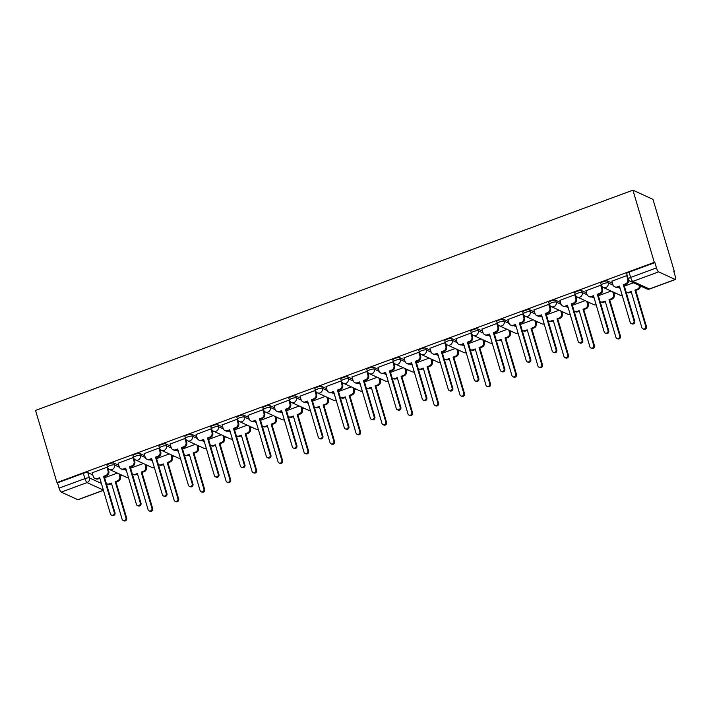 <?xml version="1.0" encoding="UTF-8"?>
<svg xmlns="http://www.w3.org/2000/svg" width="711" height="711" viewBox="0 0 711 711"><rect width="100%" height="100%" fill="white"/><g stroke="black" fill="none" stroke-linecap="round" stroke-linejoin="round"><path stroke-width="1.07" d="M118.755 465.314L113.822 463.048A3.671 0.88 163.5 0 0 109.316 463.741A3.671 0.88 163.5 0 0 106.97 465.323L107.521 467.207A3.671 0.88 -16.5 0 1 109.876 465.625A3.671 0.88 -16.5 0 1 114.382 464.932L119.35 467.216M144.742 455.733L139.809 453.467A3.671 0.88 163.5 0 0 135.312 454.16A3.671 0.88 163.5 0 0 132.957 455.742L133.508 457.626A3.671 0.88 -16.5 0 1 135.863 456.044A3.671 0.88 -16.5 0 1 140.369 455.351L145.337 457.635M170.729 446.153L165.796 443.886A3.671 0.88 163.5 0 0 161.299 444.579A3.671 0.88 163.5 0 0 158.944 446.161L159.504 448.046A3.671 0.88 -16.5 0 1 161.85 446.464A3.671 0.88 -16.5 0 1 166.356 445.77L171.324 448.054M196.716 436.572L191.783 434.305A3.671 0.88 163.5 0 0 187.286 434.999A3.671 0.88 163.5 0 0 184.931 436.581L185.491 438.465A3.671 0.88 -16.5 0 1 187.837 436.883A3.671 0.88 -16.5 0 1 192.343 436.19L197.311 438.474M222.703 426.991L217.77 424.734A3.671 0.88 163.5 0 0 213.273 425.418A3.671 0.88 163.5 0 0 210.918 427L211.478 428.884A3.671 0.88 -16.5 0 1 213.824 427.302A3.671 0.88 -16.5 0 1 218.33 426.609L223.307 428.893M248.69 417.41L243.757 415.153A3.671 0.88 163.5 0 0 239.26 415.837A3.671 0.88 163.5 0 0 236.905 417.419L237.465 419.303A3.671 0.88 -16.5 0 1 239.811 417.721A3.671 0.88 -16.5 0 1 244.317 417.028L249.294 419.312M274.677 407.83L269.745 405.572A3.671 0.88 163.5 0 0 265.247 406.257A3.671 0.88 163.5 0 0 262.892 407.838L263.452 409.723A3.671 0.88 -16.5 0 1 265.807 408.141A3.671 0.88 -16.5 0 1 270.304 407.447L275.281 409.732M300.664 398.249L295.732 395.991A3.671 0.88 163.5 0 0 291.234 396.676A3.671 0.88 163.5 0 0 288.879 398.258L289.439 400.142A3.671 0.88 -16.5 0 1 291.794 398.56A3.671 0.88 -16.5 0 1 296.291 397.867L301.268 400.151M326.651 388.668L321.719 386.411A3.671 0.88 163.5 0 0 317.222 387.104A3.671 0.88 163.5 0 0 314.866 388.677L315.426 390.561A3.671 0.88 -16.5 0 1 317.781 388.979A3.671 0.88 -16.5 0 1 322.279 388.286L327.256 390.57M352.647 379.087L347.706 376.83A3.671 0.88 163.5 0 0 343.209 377.523A3.671 0.88 163.5 0 0 340.853 379.096L341.413 380.98A3.671 0.88 -16.5 0 1 343.769 379.398A3.671 0.88 -16.5 0 1 348.266 378.705L353.243 380.989M378.634 369.507L373.702 367.249A3.671 0.88 163.5 0 0 369.196 367.942A3.671 0.88 163.5 0 0 366.84 369.516L367.4 371.4A3.671 0.88 -16.5 0 1 369.756 369.818A3.671 0.88 -16.5 0 1 374.253 369.125L379.23 371.409M404.621 359.926L399.689 357.669A3.671 0.88 163.5 0 0 395.183 358.362A3.671 0.88 163.5 0 0 392.828 359.935L393.387 361.819A3.671 0.88 -16.5 0 1 395.743 360.237A3.671 0.88 -16.5 0 1 400.24 359.544L405.217 361.828M430.608 350.345L425.676 348.088A3.671 0.88 163.5 0 0 421.17 348.781A3.671 0.88 163.5 0 0 418.815 350.354L419.374 352.238A3.671 0.88 -16.5 0 1 421.73 350.656A3.671 0.88 -16.5 0 1 426.227 349.963L431.204 352.247M456.595 340.765L451.663 338.507A3.671 0.88 163.5 0 0 447.157 339.2A3.671 0.88 163.5 0 0 444.81 340.773L445.362 342.658A3.671 0.88 -16.5 0 1 447.717 341.076A3.671 0.88 -16.5 0 1 452.214 340.382L457.191 342.666M482.582 331.184L477.65 328.926A3.671 0.88 163.5 0 0 473.144 329.62A3.671 0.88 163.5 0 0 470.798 331.193L471.349 333.077A3.671 0.88 -16.5 0 1 473.704 331.495A3.671 0.88 -16.5 0 1 478.201 330.811L483.178 333.086M508.569 321.603L503.637 319.346A3.671 0.88 163.5 0 0 499.131 320.039A3.671 0.88 163.5 0 0 496.785 321.612L497.336 323.496A3.671 0.88 -16.5 0 1 499.691 321.914A3.671 0.88 -16.5 0 1 504.197 321.23L509.165 323.505M534.556 312.022L529.624 309.765A3.671 0.88 163.5 0 0 525.118 310.458A3.671 0.88 163.5 0 0 522.772 312.04L523.323 313.915A3.671 0.88 -16.5 0 1 525.678 312.333A3.671 0.88 -16.5 0 1 530.184 311.649L535.152 313.924M560.544 302.442L555.611 300.184A3.671 0.88 163.5 0 0 551.105 300.877A3.671 0.88 163.5 0 0 548.759 302.459L549.31 304.335A3.671 0.88 -16.5 0 1 551.665 302.753A3.671 0.88 -16.5 0 1 556.171 302.068L561.139 304.344M586.531 292.87L581.598 290.603A3.671 0.88 163.5 0 0 577.101 291.297A3.671 0.88 163.5 0 0 574.746 292.879L575.306 294.754A3.671 0.88 -16.5 0 1 577.652 293.181A3.671 0.88 -16.5 0 1 582.158 292.488L587.126 294.763M612.518 283.289L607.585 281.023A3.671 0.88 163.5 0 0 603.088 281.716A3.671 0.88 163.5 0 0 600.733 283.298L601.293 285.173A3.671 0.88 -16.5 0 1 603.639 283.6A3.671 0.88 -16.5 0 1 608.145 282.907L613.113 285.182M120.248 475.819L121.936 475.197M146.235 466.238L147.924 465.616M172.222 456.658L173.919 456.035M198.209 447.077L199.907 446.455M224.196 437.496L225.894 436.874M250.183 427.915L251.881 427.293M276.17 418.335L277.868 417.713M302.166 408.754L303.855 408.132M328.153 399.173L329.842 398.551M354.14 389.601L355.829 388.97M380.127 380.021L381.816 379.39M406.114 370.44L407.803 369.809M432.101 360.859L433.79 360.228M458.088 351.278L459.777 350.647M484.075 341.698L485.764 341.076M510.063 332.117L511.751 331.495M536.05 322.536L537.738 321.914M562.037 312.956L563.725 312.333M588.024 303.375L589.712 302.753M614.011 293.794L615.708 293.172M673.904 271.709L674.366 271.549L652.982 199.373L632.932 190.184L654.307 262.35L56.924 482.573L35.55 410.407L632.932 190.184M103.442 490.359L78.068 499.717A3.671 0.942 -110.2 0 1 77.81 499.691L61.262 492.101A3.671 0.942 -110.2 0 1 59.084 488.146L57.511 482.84L83.329 473.322A3.671 0.88 -16.5 0 1 87.835 472.628L92.768 474.895M57.511 482.84L56.924 482.573M675.192 279.459L658.644 271.878L632.826 281.396L649.374 288.977L675.192 279.459A3.671 0.942 69.8 0 0 675.45 279.485A3.671 0.942 69.8 0 0 675.352 276.579L673.779 271.273L674.366 271.549M654.893 262.617L629.075 272.135A3.671 0.88 163.5 0 0 626.72 273.717L628.293 279.014A3.671 0.88 -16.5 0 1 630.639 277.432L656.466 267.914L654.893 262.617L654.307 262.35M656.466 267.914A3.671 0.942 69.8 0 0 658.644 271.878M627.369 275.904L626.729 275.61L611.904 281.209M601.399 285.493L600.742 285.191L585.917 290.79M575.412 295.065L574.755 294.772L559.93 300.371M549.425 304.646L548.768 304.352L533.943 309.952M523.438 314.226L522.781 313.933L507.956 319.532M497.451 323.807L496.793 323.514L481.969 329.113M471.455 333.388L470.806 333.095L455.982 338.694M445.468 342.969L444.819 342.675L429.995 348.274M419.481 352.549L418.832 352.256L404.008 357.855M393.494 362.13L392.845 361.837L378.012 367.436M367.507 371.711L366.858 371.418L352.025 377.017M341.52 381.292L340.871 380.998L326.038 386.597M315.533 390.872L314.884 390.57L300.051 396.178M289.546 400.453L288.897 400.151L274.064 405.759M263.559 410.034L262.91 409.732L248.077 415.34M237.572 419.614L236.914 419.312L222.09 424.92M211.585 429.195L210.927 428.893L196.103 434.501M185.598 438.776L184.94 438.474L170.116 444.082M159.611 448.357L158.953 448.054L144.129 453.662M133.624 457.937L132.966 457.635L118.142 463.243M107.637 467.518L106.979 467.216L92.154 472.824M633.501 282.791L624.374 286.151M611.087 291.048L598.386 295.732M585.1 300.629L572.399 305.312M559.113 310.209L546.412 314.893M533.126 319.79L520.425 324.474M507.139 329.371L494.438 334.054M481.151 338.951L468.451 343.635M455.156 348.532L442.455 353.216M429.168 358.113L416.468 362.797M403.181 367.694L390.481 372.377M377.194 377.274L364.494 381.958M351.207 386.855L338.507 391.539M325.22 396.436L312.52 401.12M299.233 406.017L286.533 410.7M273.246 415.597L260.546 420.281M247.259 425.178L234.559 429.862M221.272 434.759L208.572 439.442M195.285 444.339L182.585 449.023M169.298 453.92L156.598 458.604M143.311 463.501L130.611 468.185M117.324 473.082L104.624 477.765M611.869 281.085L612.944 284.72A3.671 3.439 -65.4 0 0 617.29 286.915L619.459 286.115L630.168 322.287A2.115 1.982 -65.4 0 0 633.385 323.105A2.115 1.982 -65.4 0 0 633.999 320.874L623.289 284.702L625.449 283.902A3.671 3.439 -65.4 0 0 627.769 279.254L628.515 279.601M619.619 286.684L618.046 287.262A3.671 3.439 114.6 0 1 615.504 287.182L614.748 286.835M628.542 279.645A3.671 3.439 114.6 0 1 626.213 284.258L624.045 285.058L634.763 321.221A2.115 1.982 114.6 0 1 631.963 323.852L631.208 323.496M626.693 275.619L627.769 279.254M623.289 284.702L624.045 285.058M640.371 285.938A3.671 3.439 114.6 0 1 637.909 289.617L635.741 290.417L634.976 290.07L637.145 289.27A3.671 3.439 -65.4 0 0 639.616 285.591M626.115 292.025A3.671 3.439 -65.4 0 0 628.986 292.274L631.146 291.483L641.864 327.647A2.115 1.982 -65.4 0 0 645.073 328.464A2.115 1.982 -65.4 0 0 645.695 326.233L634.976 290.07M635.741 290.417L646.45 326.589A2.115 1.982 114.6 0 1 643.659 329.211L642.895 328.864M631.315 292.043L629.742 292.63A3.671 3.439 114.6 0 1 627.2 292.55L626.435 292.194M585.882 290.666L586.957 294.301A3.671 3.439 -65.4 0 0 591.303 296.496L593.472 295.696L604.181 331.868A2.115 1.982 -65.4 0 0 607.398 332.686A2.115 1.982 -65.4 0 0 608.012 330.455L597.302 294.283L599.462 293.483A3.671 3.439 -65.4 0 0 601.782 288.835L602.546 289.19A3.671 3.439 114.6 0 1 600.226 293.839L598.058 294.63L608.776 330.802A2.115 1.982 114.6 0 1 605.976 333.432L605.221 333.077M593.632 296.265L592.059 296.843A3.671 3.439 114.6 0 1 589.517 296.763L588.761 296.416M601.542 285.813L602.546 289.19M600.706 285.2L601.782 288.835M597.302 294.283L598.058 294.63M559.895 300.246L560.97 303.881A3.671 3.439 -65.4 0 0 565.316 306.077L567.476 305.277L578.194 341.449A2.115 1.982 -65.4 0 0 581.411 342.267A2.115 1.982 -65.4 0 0 582.025 340.036L571.315 303.864L573.475 303.064A3.671 3.439 -65.4 0 0 575.794 298.416L576.559 298.771A3.671 3.439 114.6 0 1 574.239 303.419L572.071 304.21L582.789 340.382A2.115 1.982 114.6 0 1 579.989 343.013L579.225 342.658M567.645 305.846L566.072 306.423A3.671 3.439 114.6 0 1 563.53 306.343L562.774 305.997M575.555 295.394L576.559 298.771M574.719 294.781L575.794 298.416M571.315 303.864L572.071 304.21M613.531 292.177L614.233 294.55A3.671 3.439 114.6 0 1 611.922 299.198L609.754 299.998L608.989 299.651L611.158 298.851A3.671 3.439 -65.4 0 0 613.477 294.203L612.775 291.821M600.12 301.606A3.671 3.439 -65.4 0 0 602.999 301.855L605.159 301.064L615.877 337.227A2.115 1.982 -65.4 0 0 619.085 338.045A2.115 1.982 -65.4 0 0 619.708 335.814L608.989 299.651M609.754 299.998L620.463 336.17A2.115 1.982 114.6 0 1 617.672 338.791L616.908 338.445M605.328 301.624L603.755 302.211A3.671 3.439 114.6 0 1 601.213 302.122L600.448 301.775M587.544 301.757L588.246 304.13A3.671 3.439 114.6 0 1 585.935 308.778L583.767 309.578L583.002 309.232L585.171 308.432A3.671 3.439 -65.4 0 0 587.49 303.784L586.788 301.402M574.133 311.187A3.671 3.439 -65.4 0 0 577.012 311.436L579.172 310.645L589.89 346.808A2.115 1.982 -65.4 0 0 593.098 347.626A2.115 1.982 -65.4 0 0 593.721 345.395L583.002 309.232M583.767 309.578L594.476 345.75A2.115 1.982 114.6 0 1 591.685 348.372L590.921 348.026M579.341 311.205L577.767 311.791A3.671 3.439 114.6 0 1 575.226 311.702L574.461 311.356M533.908 309.827L534.983 313.462A3.671 3.439 -65.4 0 0 539.329 315.657L541.489 314.857L552.207 351.03A2.115 1.982 -65.4 0 0 555.424 351.847A2.115 1.982 -65.4 0 0 556.038 349.616L545.328 313.444L547.488 312.644A3.671 3.439 -65.4 0 0 549.807 307.996L550.572 308.352A3.671 3.439 114.6 0 1 548.252 313L546.084 313.791L556.802 349.963A2.115 1.982 114.6 0 1 554.002 352.594L553.238 352.238M541.658 315.426L540.084 316.004A3.671 3.439 114.6 0 1 537.543 315.924L536.778 315.577M549.567 304.975L550.572 308.352M548.732 304.361L549.807 307.996M545.328 313.444L546.084 313.791M507.921 319.408L508.996 323.043A3.671 3.439 -65.4 0 0 513.342 325.238L515.502 324.438L526.22 360.61A2.115 1.982 -65.4 0 0 529.428 361.428A2.115 1.982 -65.4 0 0 530.051 359.197L519.332 323.025L521.501 322.225A3.671 3.439 -65.4 0 0 523.82 317.577L524.585 317.933A3.671 3.439 114.6 0 1 522.265 322.581L520.097 323.372L530.806 359.544A2.115 1.982 114.6 0 1 528.015 362.175L527.251 361.819M515.671 325.007L514.097 325.585A3.671 3.439 114.6 0 1 511.556 325.505L510.791 325.158M523.58 314.555L524.585 317.933M522.745 313.942L523.82 317.577M519.332 323.025L520.097 323.372M481.934 328.989L483.009 332.624A3.671 3.439 -65.4 0 0 487.355 334.819L489.515 334.019L500.233 370.191A2.115 1.982 -65.4 0 0 503.441 371A2.115 1.982 -65.4 0 0 504.063 368.778L493.345 332.606L495.514 331.806A3.671 3.439 -65.4 0 0 497.833 327.158L498.589 327.504A3.671 3.439 114.6 0 1 496.278 332.161L494.109 332.952L504.819 369.125A2.115 1.982 114.6 0 1 502.028 371.755L501.264 371.4M489.683 334.588L488.11 335.165A3.671 3.439 114.6 0 1 485.569 335.085L484.804 334.739M497.593 324.136L498.589 327.504M496.758 323.523L497.833 327.158M493.345 332.606L494.109 332.952M561.557 311.338L562.259 313.711A3.671 3.439 114.6 0 1 559.939 318.359L557.78 319.159L557.015 318.812L559.184 318.013A3.671 3.439 -65.4 0 0 561.503 313.364L560.801 310.983M548.145 320.768A3.671 3.439 -65.4 0 0 551.016 321.017L553.185 320.226L563.903 356.389A2.115 1.982 -65.4 0 0 567.111 357.206A2.115 1.982 -65.4 0 0 567.733 354.976L557.015 318.812M557.78 319.159L568.489 355.322A2.115 1.982 114.6 0 1 565.698 357.953L564.934 357.606M553.354 320.785L551.78 321.372A3.671 3.439 114.6 0 1 549.239 321.283L548.474 320.937M535.57 320.919L536.272 323.292A3.671 3.439 114.6 0 1 533.952 327.94L531.792 328.74L531.028 328.393L533.197 327.593A3.671 3.439 -65.4 0 0 535.516 322.945L534.814 320.563M522.158 330.348A3.671 3.439 -65.4 0 0 525.029 330.597L527.198 329.797L537.916 365.969A2.115 1.982 -65.4 0 0 541.124 366.787A2.115 1.982 -65.4 0 0 541.746 364.556L531.028 328.393M531.792 328.74L542.502 364.903A2.115 1.982 114.6 0 1 539.711 367.534L538.947 367.187M527.366 330.366L525.793 330.953A3.671 3.439 114.6 0 1 523.252 330.864L522.487 330.517M509.583 330.499L510.285 332.872A3.671 3.439 114.6 0 1 507.965 337.521L505.805 338.32L505.041 337.974L507.21 337.174A3.671 3.439 -65.4 0 0 509.529 332.526L508.827 330.144M496.171 339.929A3.671 3.439 -65.4 0 0 499.042 340.178L501.211 339.378L511.929 375.55A2.115 1.982 -65.4 0 0 515.137 376.368A2.115 1.982 -65.4 0 0 515.759 374.137L505.041 337.974M505.805 338.32L516.515 374.484A2.115 1.982 114.6 0 1 513.724 377.114L512.96 376.768M501.379 339.947L499.806 340.525A3.671 3.439 114.6 0 1 497.265 340.445L496.5 340.098M455.947 338.569L457.022 342.204A3.671 3.439 -65.4 0 0 461.368 344.4L463.528 343.6L474.246 379.772A2.115 1.982 -65.4 0 0 477.454 380.581A2.115 1.982 -65.4 0 0 478.076 378.359L467.358 342.187L469.527 341.387A3.671 3.439 -65.4 0 0 471.846 336.738L472.602 337.085A3.671 3.439 114.6 0 1 470.291 341.733L468.122 342.533L478.832 378.705A2.115 1.982 114.6 0 1 476.041 381.327L475.277 380.98M463.696 344.168L462.123 344.746A3.671 3.439 114.6 0 1 459.582 344.666L458.817 344.32M471.606 333.717L472.602 337.085M470.771 333.103L471.846 336.738M467.358 342.187L468.122 342.533M483.596 340.08L484.298 342.453A3.671 3.439 114.6 0 1 481.978 347.101L479.818 347.901L479.054 347.546L481.223 346.755A3.671 3.439 -65.4 0 0 483.542 342.107L482.831 339.725M470.184 349.51A3.671 3.439 -65.4 0 0 473.055 349.759L475.224 348.959L485.933 385.131A2.115 1.982 -65.4 0 0 489.15 385.949A2.115 1.982 -65.4 0 0 489.772 383.718L479.054 347.546M479.818 347.901L490.528 384.064A2.115 1.982 114.6 0 1 487.728 386.695L486.973 386.349M475.392 349.528L473.819 350.105A3.671 3.439 114.6 0 1 471.277 350.025L470.513 349.679M429.951 348.15L431.035 351.785A3.671 3.439 -65.4 0 0 435.372 353.98L437.541 353.18L448.259 389.352A2.115 1.982 -65.4 0 0 451.467 390.161A2.115 1.982 -65.4 0 0 452.089 387.939L441.371 351.767L443.54 350.967A3.671 3.439 -65.4 0 0 445.859 346.319L446.615 346.666A3.671 3.439 114.6 0 1 444.295 351.314L442.135 352.114L452.845 388.286A2.115 1.982 114.6 0 1 450.054 390.908L449.29 390.561M437.709 353.749L436.136 354.327A3.671 3.439 114.6 0 1 433.594 354.247L432.83 353.9M445.619 343.297L446.615 346.666M444.784 342.684L445.859 346.319M441.371 351.767L442.135 352.114M457.608 349.652L458.311 352.034A3.671 3.439 114.6 0 1 455.991 356.682L453.831 357.482L453.067 357.126L455.236 356.335A3.671 3.439 -65.4 0 0 457.555 351.687L456.844 349.305M444.197 359.091A3.671 3.439 -65.4 0 0 447.068 359.339L449.236 358.54L459.946 394.712A2.115 1.982 -65.4 0 0 463.163 395.529A2.115 1.982 -65.4 0 0 463.785 393.299L453.067 357.126M453.831 357.482L464.541 393.645A2.115 1.982 114.6 0 1 461.741 396.276L460.986 395.929M449.405 359.108L447.832 359.686A3.671 3.439 114.6 0 1 445.282 359.606L444.526 359.259M403.964 357.731L405.048 361.366A3.671 3.439 -65.4 0 0 409.385 363.561L411.553 362.761L422.272 398.933A2.115 1.982 -65.4 0 0 425.48 399.742A2.115 1.982 -65.4 0 0 426.102 397.52L415.384 361.348L417.553 360.548A3.671 3.439 -65.4 0 0 419.872 355.9L420.628 356.247A3.671 3.439 114.6 0 1 418.308 360.895L416.148 361.695L426.858 397.867A2.115 1.982 114.6 0 1 424.067 400.489L423.303 400.142M411.722 363.33L410.149 363.908A3.671 3.439 114.6 0 1 407.607 363.828L406.843 363.481M419.632 352.869L420.628 356.247M418.797 352.265L419.872 355.9M415.384 361.348L416.148 361.695M431.621 359.233L432.324 361.615A3.671 3.439 114.6 0 1 430.004 366.263L427.835 367.063L427.08 366.707L429.248 365.916A3.671 3.439 -65.4 0 0 431.568 361.268L430.857 358.886M418.21 368.671A3.671 3.439 -65.4 0 0 421.081 368.92L423.249 368.12L433.959 404.292A2.115 1.982 -65.4 0 0 437.176 405.11A2.115 1.982 -65.4 0 0 437.789 402.879L427.08 366.707M427.835 367.063L438.554 403.226A2.115 1.982 114.6 0 1 435.754 405.857L434.999 405.51M423.418 368.689L421.845 369.267A3.671 3.439 114.6 0 1 419.294 369.187L418.539 368.84M377.976 367.311L379.061 370.946A3.671 3.439 -65.4 0 0 383.398 373.142L385.566 372.342L396.285 408.514A2.115 1.982 -65.4 0 0 399.493 409.323A2.115 1.982 -65.4 0 0 400.115 407.101L389.397 370.929L391.565 370.129A3.671 3.439 -65.4 0 0 393.885 365.481L394.641 365.827A3.671 3.439 114.6 0 1 392.321 370.475L390.161 371.275L400.871 407.447A2.115 1.982 114.6 0 1 398.08 410.069L397.316 409.723M385.735 372.911L384.162 373.488A3.671 3.439 114.6 0 1 381.62 373.408L380.856 373.062M393.645 362.45L394.641 365.827M392.81 361.846L393.885 365.481M389.397 370.929L390.161 371.275M405.634 368.813L406.337 371.195A3.671 3.439 114.6 0 1 404.017 375.843L401.848 376.643L401.093 376.288L403.261 375.497A3.671 3.439 -65.4 0 0 405.572 370.849L404.87 368.467M392.223 378.243A3.671 3.439 -65.4 0 0 395.094 378.501L397.262 377.701L407.972 413.873A2.115 1.982 -65.4 0 0 411.189 414.691A2.115 1.982 -65.4 0 0 411.802 412.46L401.093 376.288M401.848 376.643L412.567 412.807A2.115 1.982 114.6 0 1 409.767 415.437L409.012 415.091M397.431 378.27L395.858 378.847A3.671 3.439 114.6 0 1 393.307 378.767L392.552 378.421M351.989 376.892L353.065 380.527A3.671 3.439 -65.4 0 0 357.411 382.722L359.579 381.923L370.289 418.095A2.115 1.982 -65.4 0 0 373.506 418.903A2.115 1.982 -65.4 0 0 374.128 416.682L363.41 380.509L365.578 379.71A3.671 3.439 -65.4 0 0 367.898 375.061L368.654 375.408A3.671 3.439 114.6 0 1 366.334 380.056L364.174 380.856L374.884 417.028A2.115 1.982 114.6 0 1 372.084 419.65L371.329 419.303M359.748 382.491L358.175 383.069A3.671 3.439 114.6 0 1 355.633 382.989L354.869 382.642M367.658 372.031L368.654 375.408M366.823 371.426L367.898 375.061M363.41 380.509L364.174 380.856M379.647 378.394L380.349 380.776A3.671 3.439 114.6 0 1 378.03 385.424L375.861 386.224L375.106 385.869L377.274 385.078A3.671 3.439 -65.4 0 0 379.585 380.421L378.883 378.048M366.236 387.824A3.671 3.439 -65.4 0 0 369.107 388.082L371.275 387.282L381.985 423.454A2.115 1.982 -65.4 0 0 385.202 424.271A2.115 1.982 -65.4 0 0 385.815 422.041L375.106 385.869M375.861 386.224L386.58 422.387A2.115 1.982 114.6 0 1 383.78 425.018L383.025 424.671M371.444 387.851L369.871 388.428A3.671 3.439 114.6 0 1 367.32 388.348L366.565 388.002M326.002 386.473L327.078 390.108A3.671 3.439 -65.4 0 0 331.424 392.303L333.592 391.503L344.302 427.675A2.115 1.982 -65.4 0 0 347.519 428.484A2.115 1.982 -65.4 0 0 348.141 426.262L337.423 390.09L339.591 389.29A3.671 3.439 -65.4 0 0 341.911 384.642L342.666 384.989A3.671 3.439 114.6 0 1 340.347 389.637L338.187 390.437L348.897 426.609A2.115 1.982 114.6 0 1 346.097 429.231L345.342 428.884M333.761 392.072L332.188 392.65A3.671 3.439 114.6 0 1 329.637 392.57L328.882 392.223M341.671 381.611L342.666 384.989M340.827 381.007L341.911 384.642M337.423 390.09L338.187 390.437M353.66 387.975L354.362 390.357A3.671 3.439 114.6 0 1 352.043 395.005L349.874 395.805L349.119 395.449L351.278 394.649A3.671 3.439 -65.4 0 0 353.598 390.001L352.896 387.628M340.249 397.405A3.671 3.439 -65.4 0 0 343.12 397.662L345.288 396.862L355.998 433.035A2.115 1.982 -65.4 0 0 359.215 433.852A2.115 1.982 -65.4 0 0 359.828 431.621L349.119 395.449M349.874 395.805L360.593 431.968A2.115 1.982 114.6 0 1 357.793 434.599L357.038 434.243M345.457 397.431L343.884 398.009A3.671 3.439 114.6 0 1 341.333 397.929L340.578 397.582M300.015 396.054L301.091 399.689A3.671 3.439 -65.4 0 0 305.437 401.884L307.605 401.084L318.315 437.247A2.115 1.982 -65.4 0 0 321.532 438.065A2.115 1.982 -65.4 0 0 322.145 435.843L311.436 399.671L313.604 398.871A3.671 3.439 -65.4 0 0 315.924 394.223L316.679 394.569A3.671 3.439 114.6 0 1 314.36 399.218L312.2 400.017L322.91 436.19A2.115 1.982 114.6 0 1 320.11 438.811L319.355 438.465M307.774 401.653L306.201 402.23A3.671 3.439 114.6 0 1 303.65 402.15L302.895 401.804M315.684 391.192L316.679 394.569M314.84 390.588L315.924 394.223M311.436 399.671L312.2 400.017M327.673 397.556L328.375 399.938A3.671 3.439 114.6 0 1 326.056 404.586L323.887 405.386L323.132 405.03L325.291 404.23A3.671 3.439 -65.4 0 0 327.611 399.582L326.909 397.209M314.262 406.985A3.671 3.439 -65.4 0 0 317.133 407.243L319.301 406.443L330.011 442.615A2.115 1.982 -65.4 0 0 333.228 443.433A2.115 1.982 -65.4 0 0 333.841 441.202L323.132 405.03M323.887 405.386L334.605 441.549A2.115 1.982 114.6 0 1 331.806 444.179L331.05 443.824M319.47 407.012L317.888 407.59A3.671 3.439 114.6 0 1 315.346 407.51L314.591 407.163M274.028 405.634L275.104 409.269A3.671 3.439 -65.4 0 0 279.45 411.465L281.618 410.665L292.328 446.828A2.115 1.982 -65.4 0 0 295.545 447.646A2.115 1.982 -65.4 0 0 296.158 445.424L285.449 409.252L287.617 408.452A3.671 3.439 -65.4 0 0 289.928 403.804L290.692 404.15A3.671 3.439 114.6 0 1 288.373 408.798L286.204 409.598L296.922 445.77A2.115 1.982 114.6 0 1 294.123 448.392L293.367 448.046M281.787 411.234L280.214 411.811A3.671 3.439 114.6 0 1 277.663 411.731L276.908 411.376M289.688 400.773L290.692 404.15M288.853 400.169L289.928 403.804M285.449 409.252L286.204 409.598M301.686 407.136L302.388 409.518A3.671 3.439 114.6 0 1 300.069 414.166L297.9 414.957L297.145 414.611L299.304 413.811A3.671 3.439 -65.4 0 0 301.624 409.163L300.922 406.79M288.275 416.566A3.671 3.439 -65.4 0 0 291.146 416.824L293.314 416.024L304.024 452.196A2.115 1.982 -65.4 0 0 307.241 453.014A2.115 1.982 -65.4 0 0 307.854 450.783L297.145 414.611M297.9 414.957L308.618 451.13A2.115 1.982 114.6 0 1 305.819 453.76L305.063 453.405M293.474 416.593L291.901 417.17A3.671 3.439 114.6 0 1 289.359 417.09L288.604 416.744M248.041 415.215L249.117 418.85A3.671 3.439 -65.4 0 0 253.463 421.045L255.631 420.245L266.341 456.409A2.115 1.982 -65.4 0 0 269.558 457.226A2.115 1.982 -65.4 0 0 270.171 455.004L259.462 418.832L261.63 418.032A3.671 3.439 -65.4 0 0 263.941 413.384L264.705 413.731A3.671 3.439 114.6 0 1 262.386 418.379L260.217 419.179L270.935 455.351A2.115 1.982 114.6 0 1 268.136 457.973L267.38 457.626M255.8 420.814L254.227 421.392A3.671 3.439 114.6 0 1 251.676 421.312L250.921 420.956M263.701 410.354L264.705 413.731M262.866 409.749L263.941 413.384M259.462 418.832L260.217 419.179M275.699 416.717L276.401 419.099A3.671 3.439 114.6 0 1 274.082 423.747L271.913 424.538L271.158 424.191L273.317 423.392A3.671 3.439 -65.4 0 0 275.637 418.743L274.935 416.37M262.288 426.147A3.671 3.439 -65.4 0 0 265.159 426.404L267.318 425.605L278.037 461.777A2.115 1.982 -65.4 0 0 281.254 462.594A2.115 1.982 -65.4 0 0 281.867 460.364L271.158 424.191M271.913 424.538L282.631 460.71A2.115 1.982 114.6 0 1 279.832 463.341L279.067 462.985M267.487 426.173L265.914 426.751A3.671 3.439 114.6 0 1 263.372 426.671L262.617 426.324M222.054 424.796L223.13 428.431A3.671 3.439 -65.4 0 0 227.476 430.626L229.644 429.826L240.354 465.989A2.115 1.982 -65.4 0 0 243.571 466.807A2.115 1.982 -65.4 0 0 244.184 464.576L233.475 428.413L235.634 427.613A3.671 3.439 -65.4 0 0 237.954 422.965L238.718 423.312A3.671 3.439 114.6 0 1 236.399 427.96L234.23 428.76L244.948 464.932A2.115 1.982 114.6 0 1 242.149 467.554L241.393 467.207M229.813 430.395L228.24 430.973A3.671 3.439 114.6 0 1 225.689 430.893L224.934 430.537M237.714 419.934L238.718 423.312M236.879 419.33L237.954 422.965M233.475 428.413L234.23 428.76M249.703 426.298L250.414 428.68A3.671 3.439 114.6 0 1 248.095 433.328L245.926 434.119L245.171 433.772L247.33 432.972A3.671 3.439 -65.4 0 0 249.65 428.324L248.948 425.951M236.301 435.727A3.671 3.439 -65.4 0 0 239.172 435.985L241.331 435.185L252.05 471.357A2.115 1.982 -65.4 0 0 255.267 472.175A2.115 1.982 -65.4 0 0 255.88 469.944L245.171 433.772M245.926 434.119L256.644 470.291A2.115 1.982 114.6 0 1 253.845 472.922L253.08 472.566M241.5 435.754L239.927 436.332A3.671 3.439 114.6 0 1 237.385 436.252L236.621 435.905M196.067 434.377L197.143 438.012A3.671 3.439 -65.4 0 0 201.489 440.207L203.657 439.407L214.367 475.57A2.115 1.982 -65.4 0 0 217.584 476.388A2.115 1.982 -65.4 0 0 218.197 474.157L207.488 437.994L209.647 437.194A3.671 3.439 -65.4 0 0 211.967 432.546L212.731 432.892A3.671 3.439 114.6 0 1 210.412 437.541L208.243 438.34L218.961 474.513A2.115 1.982 114.6 0 1 216.162 477.134L215.406 476.788M203.826 439.967L202.244 440.553A3.671 3.439 114.6 0 1 199.702 440.473L198.947 440.118M211.727 429.515L212.731 432.892M210.891 428.911L211.967 432.546M207.488 437.994L208.243 438.34M223.716 435.879L224.427 438.26A3.671 3.439 114.6 0 1 222.108 442.909L219.939 443.7L219.175 443.353L221.343 442.553A3.671 3.439 -65.4 0 0 223.663 437.905L222.961 435.532M210.314 445.308A3.671 3.439 -65.4 0 0 213.184 445.566L215.344 444.766L226.062 480.938A2.115 1.982 -65.4 0 0 229.271 481.756A2.115 1.982 -65.4 0 0 229.893 479.525L219.175 443.353M219.939 443.7L230.657 479.872A2.115 1.982 114.6 0 1 227.858 482.502L227.093 482.147M215.513 445.335L213.94 445.913A3.671 3.439 114.6 0 1 211.398 445.833L210.634 445.486M170.08 443.957L171.155 447.592A3.671 3.439 -65.4 0 0 175.501 449.779L177.67 448.988L188.379 485.151A2.115 1.982 -65.4 0 0 191.597 485.969A2.115 1.982 -65.4 0 0 192.21 483.738L181.501 447.575L183.66 446.775A3.671 3.439 -65.4 0 0 185.98 442.126L186.744 442.473A3.671 3.439 114.6 0 1 184.425 447.121L182.256 447.921L192.974 484.093A2.115 1.982 114.6 0 1 190.175 486.715L189.419 486.368M177.83 449.548L176.257 450.134A3.671 3.439 114.6 0 1 173.715 450.054L172.96 449.699M185.74 439.096L186.744 442.473M184.904 438.491L185.98 442.126M181.501 447.575L182.256 447.921M197.729 445.459L198.44 447.832A3.671 3.439 114.6 0 1 196.12 452.489L193.952 453.28L193.188 452.934L195.356 452.134A3.671 3.439 -65.4 0 0 197.676 447.486L196.974 445.113M184.327 454.889A3.671 3.439 -65.4 0 0 187.197 455.147L189.357 454.347L200.075 490.519A2.115 1.982 -65.4 0 0 203.284 491.337A2.115 1.982 -65.4 0 0 203.906 489.106L193.188 452.934M193.952 453.28L204.661 489.452A2.115 1.982 114.6 0 1 201.871 492.083L201.106 491.728M189.526 454.916L187.953 455.493A3.671 3.439 114.6 0 1 185.411 455.413L184.647 455.067M144.093 453.538L145.168 457.173A3.671 3.439 -65.4 0 0 149.514 459.359L151.683 458.568L162.392 494.732A2.115 1.982 -65.4 0 0 165.61 495.549A2.115 1.982 -65.4 0 0 166.223 493.318L155.513 457.155L157.673 456.355A3.671 3.439 -65.4 0 0 159.993 451.707L160.757 452.054A3.671 3.439 114.6 0 1 158.437 456.702L156.269 457.502L166.987 493.674A2.115 1.982 114.6 0 1 164.188 496.296L163.423 495.949M151.843 459.128L150.27 459.715A3.671 3.439 114.6 0 1 147.728 459.635L146.973 459.279M159.753 448.677L160.757 452.054M158.917 448.072L159.993 451.707M155.513 457.155L156.269 457.502M171.742 455.04L172.444 457.413A3.671 3.439 114.6 0 1 170.133 462.061L167.965 462.861L167.201 462.514L169.369 461.715A3.671 3.439 -65.4 0 0 171.689 457.066L170.987 454.693M158.331 464.47A3.671 3.439 -65.4 0 0 161.21 464.727L163.37 463.928L174.088 500.1A2.115 1.982 -65.4 0 0 177.297 500.908A2.115 1.982 -65.4 0 0 177.919 498.687L167.201 462.514M167.965 462.861L178.674 499.033A2.115 1.982 114.6 0 1 175.884 501.655L175.119 501.308M163.539 464.496L161.966 465.074A3.671 3.439 114.6 0 1 159.424 464.994L158.66 464.647M118.106 463.119L119.181 466.754A3.671 3.439 -65.4 0 0 123.527 468.94L125.687 468.149L136.405 504.312A2.115 1.982 -65.4 0 0 139.623 505.13A2.115 1.982 -65.4 0 0 140.236 502.899L129.526 466.736L131.686 465.936A3.671 3.439 -65.4 0 0 134.006 461.288L134.77 461.635A3.671 3.439 114.6 0 1 132.45 466.283L130.282 467.083L141 503.255A2.115 1.982 114.6 0 1 138.201 505.877L137.436 505.53M125.856 468.709L124.283 469.296A3.671 3.439 114.6 0 1 121.741 469.216L120.977 468.86M133.766 458.257L134.77 461.635M132.93 457.653L134.006 461.288M129.526 466.736L130.282 467.083M145.755 464.621L146.457 466.994A3.671 3.439 114.6 0 1 144.146 471.642L141.978 472.442L141.213 472.095L143.382 471.295A3.671 3.439 -65.4 0 0 145.702 466.647L145 464.274M132.344 474.05A3.671 3.439 -65.4 0 0 135.223 474.308L137.383 473.508L148.101 509.68A2.115 1.982 -65.4 0 0 151.31 510.489A2.115 1.982 -65.4 0 0 151.932 508.267L141.213 472.095M141.978 472.442L152.687 508.614A2.115 1.982 114.6 0 1 149.897 511.236L149.132 510.889M137.552 474.077L135.979 474.655A3.671 3.439 114.6 0 1 133.437 474.575L132.673 474.228M92.119 472.699L93.194 476.334A3.671 3.439 -65.4 0 0 97.54 478.521L99.7 477.73L110.418 513.893A2.115 1.982 -65.4 0 0 113.627 514.711A2.115 1.982 -65.4 0 0 114.249 512.48L103.53 476.317L105.699 475.517A3.671 3.439 -65.4 0 0 108.019 470.869L108.783 471.215A3.671 3.439 114.6 0 1 106.463 475.863L104.295 476.663L115.013 512.835A2.115 1.982 114.6 0 1 112.214 515.457L111.449 515.111M99.869 478.29L98.296 478.876A3.671 3.439 114.6 0 1 95.754 478.787L94.99 478.441M107.779 467.838L108.783 471.215M106.943 467.234L108.019 470.869M103.53 476.317L104.295 476.663M119.768 474.201L120.47 476.574A3.671 3.439 114.6 0 1 118.15 481.223L115.991 482.022L115.226 481.676L117.395 480.876A3.671 3.439 -65.4 0 0 119.715 476.228L119.013 473.855M106.357 483.631A3.671 3.439 -65.4 0 0 109.227 483.889L111.396 483.089L122.114 519.261A2.115 1.982 -65.4 0 0 125.323 520.07A2.115 1.982 -65.4 0 0 125.945 517.848L115.226 481.676M115.991 482.022L126.7 518.195A2.115 1.982 114.6 0 1 123.91 520.816L123.145 520.47M111.565 483.658L109.992 484.235A3.671 3.439 114.6 0 1 107.45 484.155L106.686 483.809M113.822 463.048L114.382 464.932A3.671 3.439 114.6 0 1 112.062 469.58A3.671 3.439 -65.4 0 1 109.512 469.5L126.06 477.09A3.671 3.439 -65.4 0 0 128.389 477.241M139.809 453.467L140.369 455.351A3.671 3.439 114.6 0 1 138.05 459.999A3.671 3.439 -65.4 0 1 135.499 459.919L152.047 467.509A3.671 3.439 -65.4 0 0 154.376 467.66M165.796 443.886L166.356 445.77A3.671 3.439 114.6 0 1 164.037 450.419A3.671 3.439 -65.4 0 1 161.495 450.339L178.034 457.928A3.671 3.439 -65.4 0 0 180.363 458.08M191.783 434.305L192.343 436.19A3.671 3.439 114.6 0 1 190.024 440.838A3.671 3.439 -65.4 0 1 187.482 440.758L204.021 448.348A3.671 3.439 -65.4 0 0 206.35 448.499M217.77 424.734L218.33 426.609A3.671 3.439 114.6 0 1 216.011 431.257A3.671 3.439 -65.4 0 1 213.469 431.177L230.009 438.767A3.671 3.439 -65.4 0 0 232.337 438.918M243.757 415.153L244.317 417.028A3.671 3.439 114.6 0 1 241.998 421.676A3.671 3.439 -65.4 0 1 239.456 421.596L256.004 429.186A3.671 3.439 -65.4 0 0 258.324 429.337M269.745 405.572L270.304 407.447A3.671 3.439 114.6 0 1 267.985 412.096A3.671 3.439 -65.4 0 1 265.443 412.016L281.991 419.606A3.671 3.439 -65.4 0 0 284.311 419.757M295.732 395.991L296.291 397.867A3.671 3.439 114.6 0 1 293.972 402.515A3.671 3.439 -65.4 0 1 291.43 402.435L307.979 410.025A3.671 3.439 -65.4 0 0 310.298 410.176M321.719 386.411L322.279 388.286A3.671 3.439 114.6 0 1 319.959 392.934A3.671 3.439 -65.4 0 1 317.417 392.854L333.966 400.444A3.671 3.439 -65.4 0 0 336.285 400.595M347.706 376.83L348.266 378.705A3.671 3.439 114.6 0 1 345.946 383.353A3.671 3.439 -65.4 0 1 343.404 383.273L359.953 390.863A3.671 3.439 -65.4 0 0 362.272 391.014M373.702 367.249L374.253 369.125A3.671 3.439 114.6 0 1 371.933 373.773A3.671 3.439 -65.4 0 1 369.391 373.693L385.94 381.283A3.671 3.439 -65.4 0 0 388.259 381.434M399.689 357.669L400.24 359.544A3.671 3.439 114.6 0 1 397.92 364.192A3.671 3.439 -65.4 0 1 395.378 364.112L411.927 371.702A3.671 3.439 -65.4 0 0 414.246 371.862M425.676 348.088L426.227 349.963A3.671 3.439 114.6 0 1 423.907 354.611A3.671 3.439 -65.4 0 1 421.365 354.531L437.914 362.121A3.671 3.439 -65.4 0 0 440.233 362.281M451.663 338.507L452.214 340.382A3.671 3.439 114.6 0 1 449.903 345.039A3.671 3.439 -65.4 0 1 447.352 344.951L463.901 352.54A3.671 3.439 -65.4 0 0 466.22 352.7M477.65 328.926L478.201 330.811A3.671 3.439 114.6 0 1 475.89 335.459A3.671 3.439 -65.4 0 1 473.339 335.37L489.888 342.96A3.671 3.439 -65.4 0 0 492.208 343.12M503.637 319.346L504.197 321.23A3.671 3.439 114.6 0 1 501.877 325.878A3.671 3.439 -65.4 0 1 499.326 325.789L515.875 333.379A3.671 3.439 -65.4 0 0 518.203 333.539M529.624 309.765L530.184 311.649A3.671 3.439 114.6 0 1 527.864 316.297A3.671 3.439 -65.4 0 1 525.313 316.208L541.862 323.798A3.671 3.439 -65.4 0 0 544.191 323.958M555.611 300.184L556.171 302.068A3.671 3.439 114.6 0 1 553.851 306.717A3.671 3.439 -65.4 0 1 551.301 306.637L567.849 314.218A3.671 3.439 -65.4 0 0 570.178 314.378M581.598 290.603L582.158 292.488A3.671 3.439 114.6 0 1 579.838 297.136A3.671 3.439 -65.4 0 1 577.296 297.056L593.836 304.637A3.671 3.439 -65.4 0 0 596.165 304.797M607.585 281.023L608.145 282.907A3.671 3.439 114.6 0 1 605.825 287.555A3.671 3.439 -65.4 0 1 603.284 287.475L619.823 295.056A3.671 3.439 -65.4 0 0 622.152 295.216M87.835 472.628L89.408 477.934L101.397 483.436M103.353 490.039L87.089 482.582L61.262 492.101M77.81 499.691L103.415 490.252M124.052 469.367L126.371 470.433M150.039 459.786L152.358 460.852M176.026 450.205L178.345 451.272M202.013 440.624L204.333 441.691M228 431.044L230.32 432.11M253.987 421.463L256.307 422.53M279.983 411.882L282.294 412.949M305.97 402.302L308.281 403.368M331.957 392.73L334.268 393.787M357.944 383.149L360.255 384.207M383.931 373.568L386.242 374.626M409.918 363.988L412.229 365.045M435.905 354.407L438.216 355.464M461.892 344.826L464.203 345.884M487.879 335.245L490.19 336.303M513.866 325.665L516.186 326.722M539.853 316.084L542.173 317.142M565.84 306.503L568.16 307.561M591.828 296.922L594.147 297.98M617.815 287.342L620.134 288.399M629.075 272.135L630.639 277.432A3.671 0.942 -110.2 0 0 632.826 281.396A3.671 3.439 114.6 0 1 630.284 281.307L646.823 288.897A3.671 3.671 0 0 0 649.632 289.004L675.45 279.485M83.329 473.322L84.902 478.627A3.671 0.88 -16.5 0 1 89.408 477.934A3.671 3.439 -65.4 0 1 87.089 482.582A3.671 0.942 -110.2 0 1 84.902 478.627L59.084 488.146M649.632 289.004A3.671 0.942 69.8 0 1 649.374 288.977A3.671 3.439 114.6 0 1 646.823 288.897M617.29 286.915L618.046 287.262M625.449 283.902L626.213 284.258M633.999 320.874L634.763 321.221M637.909 289.617L637.145 289.27M629.742 292.63L628.986 292.274M646.45 326.589L645.695 326.233M591.303 296.496L592.059 296.843M599.462 293.483L600.226 293.839M608.012 330.455L608.776 330.802M565.316 306.077L566.072 306.423M573.475 303.064L574.239 303.419M582.025 340.036L582.789 340.382M611.922 299.198L611.158 298.851M614.233 294.55L613.477 294.203M603.755 302.211L602.999 301.855M620.463 336.17L619.708 335.814M585.935 308.778L585.171 308.432M588.246 304.13L587.49 303.784M577.767 311.791L577.012 311.436M594.476 345.75L593.721 345.395M539.329 315.657L540.084 316.004M547.488 312.644L548.252 313M556.038 349.616L556.802 349.963M513.342 325.238L514.097 325.585M521.501 322.225L522.265 322.581M530.051 359.197L530.806 359.544M487.355 334.819L488.11 335.165M495.514 331.806L496.278 332.161M504.063 368.778L504.819 369.125M559.939 318.359L559.184 318.013M562.259 313.711L561.503 313.364M551.78 321.372L551.016 321.017M568.489 355.322L567.733 354.976M533.952 327.94L533.197 327.593M536.272 323.292L535.516 322.945M525.793 330.953L525.029 330.597M542.502 364.903L541.746 364.556M507.965 337.521L507.21 337.174M510.285 332.872L509.529 332.526M499.806 340.525L499.042 340.178M516.515 374.484L515.759 374.137M461.368 344.4L462.123 344.746M469.527 341.387L470.291 341.733M478.076 378.359L478.832 378.705M481.978 347.101L481.223 346.755M484.298 342.453L483.542 342.107M473.819 350.105L473.055 349.759M490.528 384.064L489.772 383.718M435.372 353.98L436.136 354.327M443.54 350.967L444.295 351.314M452.089 387.939L452.845 388.286M455.991 356.682L455.236 356.335M458.311 352.034L457.555 351.687M447.832 359.686L447.068 359.339M464.541 393.645L463.785 393.299M409.385 363.561L410.149 363.908M417.553 360.548L418.308 360.895M426.102 397.52L426.858 397.867M430.004 366.263L429.248 365.916M432.324 361.615L431.568 361.268M421.845 369.267L421.081 368.92M438.554 403.226L437.789 402.879M383.398 373.142L384.162 373.488M391.565 370.129L392.321 370.475M400.115 407.101L400.871 407.447M404.017 375.843L403.261 375.497M406.337 371.195L405.572 370.849M395.858 378.847L395.094 378.501M412.567 412.807L411.802 412.46M357.411 382.722L358.175 383.069M365.578 379.71L366.334 380.056M374.128 416.682L374.884 417.028M378.03 385.424L377.274 385.078M380.349 380.776L379.585 380.421M369.871 388.428L369.107 388.082M386.58 422.387L385.815 422.041M331.424 392.303L332.188 392.65M339.591 389.29L340.347 389.637M348.141 426.262L348.897 426.609M352.043 395.005L351.278 394.649M354.362 390.357L353.598 390.001M343.884 398.009L343.12 397.662M360.593 431.968L359.828 431.621M305.437 401.884L306.201 402.23M313.604 398.871L314.36 399.218M322.145 435.843L322.91 436.19M326.056 404.586L325.291 404.23M328.375 399.938L327.611 399.582M317.888 407.59L317.133 407.243M334.605 441.549L333.841 441.202M279.45 411.465L280.214 411.811M287.617 408.452L288.373 408.798M296.158 445.424L296.922 445.77M300.069 414.166L299.304 413.811M302.388 409.518L301.624 409.163M291.901 417.17L291.146 416.824M308.618 451.13L307.854 450.783M253.463 421.045L254.227 421.392M261.63 418.032L262.386 418.379M270.171 455.004L270.935 455.351M274.082 423.747L273.317 423.392M276.401 419.099L275.637 418.743M265.914 426.751L265.159 426.404M282.631 460.71L281.867 460.364M227.476 430.626L228.24 430.973M235.634 427.613L236.399 427.96M244.184 464.576L244.948 464.932M248.095 433.328L247.33 432.972M250.414 428.68L249.65 428.324M239.927 436.332L239.172 435.985M256.644 470.291L255.88 469.944M201.489 440.207L202.244 440.553M209.647 437.194L210.412 437.541M218.197 474.157L218.961 474.513M222.108 442.909L221.343 442.553M224.427 438.26L223.663 437.905M213.94 445.913L213.184 445.566M230.657 479.872L229.893 479.525M175.501 449.779L176.257 450.134M183.66 446.775L184.425 447.121M192.21 483.738L192.974 484.093M196.12 452.489L195.356 452.134M198.44 447.832L197.676 447.486M187.953 455.493L187.197 455.147M204.661 489.452L203.906 489.106M149.514 459.359L150.27 459.715M157.673 456.355L158.437 456.702M166.223 493.318L166.987 493.674M170.133 462.061L169.369 461.715M172.444 457.413L171.689 457.066M161.966 465.074L161.21 464.727M178.674 499.033L177.919 498.687M123.527 468.94L124.283 469.296M131.686 465.936L132.45 466.283M140.236 502.899L141 503.255M144.146 471.642L143.382 471.295M146.457 466.994L145.702 466.647M135.979 474.655L135.223 474.308M152.687 508.614L151.932 508.267M97.54 478.521L98.296 478.876M105.699 475.517L106.463 475.863M114.249 512.48L115.013 512.835M118.15 481.223L117.395 480.876M120.47 476.574L119.715 476.228M109.992 484.235L109.227 483.889M126.7 518.195L125.945 517.848M619.823 295.056A3.671 3.671 0 0 0 622.178 295.305M601.293 285.173A3.671 3.671 0 0 0 603.284 287.475M593.836 304.637A3.671 3.671 0 0 0 596.191 304.886M575.306 294.754A3.671 3.671 0 0 0 577.296 297.056M567.849 314.218A3.671 3.671 0 0 0 570.204 314.466M549.31 304.335A3.671 3.671 0 0 0 551.301 306.637M541.862 323.798A3.671 3.671 0 0 0 544.217 324.047M523.323 313.915A3.671 3.671 0 0 0 525.313 316.208M515.875 333.379A3.671 3.671 0 0 0 518.221 333.628M497.336 323.496A3.671 3.671 0 0 0 499.326 325.789M489.888 342.96A3.671 3.671 0 0 0 492.234 343.2M471.349 333.077A3.671 3.671 0 0 0 473.339 335.37M463.901 352.54A3.671 3.671 0 0 0 466.247 352.78M445.362 342.658A3.671 3.671 0 0 0 447.352 344.951M437.914 362.121A3.671 3.671 0 0 0 440.26 362.361M419.374 352.238A3.671 3.671 0 0 0 421.365 354.531M411.927 371.702A3.671 3.671 0 0 0 414.273 371.942M393.387 361.819A3.671 3.671 0 0 0 395.378 364.112M385.94 381.283A3.671 3.671 0 0 0 388.286 381.523M367.4 371.4A3.671 3.671 0 0 0 369.391 373.693M359.953 390.863A3.671 3.671 0 0 0 362.299 391.103M341.413 380.98A3.671 3.671 0 0 0 343.404 383.273M333.966 400.444A3.671 3.671 0 0 0 336.312 400.684M315.426 390.561A3.671 3.671 0 0 0 317.417 392.854M307.979 410.025A3.671 3.671 0 0 0 310.325 410.265M289.439 400.142A3.671 3.671 0 0 0 291.43 402.435M281.991 419.606A3.671 3.671 0 0 0 284.338 419.846M263.452 409.723A3.671 3.671 0 0 0 265.443 412.016M256.004 429.186A3.671 3.671 0 0 0 258.351 429.426M237.465 419.303A3.671 3.671 0 0 0 239.456 421.596M230.009 438.767A3.671 3.671 0 0 0 232.364 439.007M211.478 428.884A3.671 3.671 0 0 0 213.469 431.177M204.021 448.348A3.671 3.671 0 0 0 206.377 448.588M185.491 438.465A3.671 3.671 0 0 0 187.482 440.758M178.034 457.928A3.671 3.671 0 0 0 180.39 458.168M159.504 448.046A3.671 3.671 0 0 0 161.495 450.339M152.047 467.509A3.671 3.671 0 0 0 154.403 467.749M133.508 457.626A3.671 3.671 0 0 0 135.499 459.919M126.06 477.09A3.671 3.671 0 0 0 128.415 477.33M107.521 467.207A3.671 3.671 0 0 0 109.512 469.5M628.293 279.014A3.671 3.671 0 0 0 630.284 281.307"/></g></svg>
